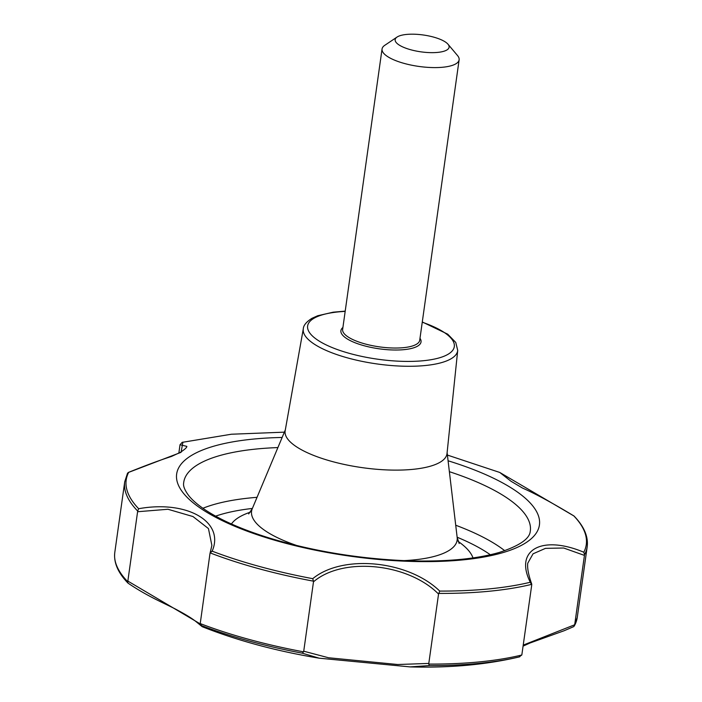 <?xml version="1.0" encoding="UTF-8"?>
<svg xmlns="http://www.w3.org/2000/svg" width="702" height="702" viewBox="0 0 702 702"><rect width="100%" height="100%" fill="white"/><g stroke="black" fill="none" stroke-linecap="round" stroke-linejoin="round"><path stroke-width="1.05" d="M523.28 645.085L574.684 624.771L584.538 554.729A233.503 72.929 8 0 0 587.197 546.718C588.434 536.609 584.055 526.386 574.061 516.058L499.78 472.464L447.411 455.072M127.755 581.712L127.939 583.046C117.945 572.718 113.566 562.495 114.803 552.386A233.503 72.929 8 0 0 127.755 581.712L137.689 511.056L138.663 508.722A232.301 72.552 -172 0 1 128.65 472.376L128.229 472.499C145.604 465.479 159.995 460.135 171.402 456.484L180.212 452.413C184.784 449.438 186.986 447.428 186.829 446.367L180.019 444.761L182.169 442.357L182.906 442.155L181.063 452.334L128.65 472.376L127.395 473.718M138.663 508.722C187.039 499.929 225.017 521.788 212.153 551.158L210.152 552.904A233.503 72.929 8 0 0 313.478 581.168L312.732 578.676C342.62 554.018 408.152 560.363 439.742 591.084L438.548 594.05C407.959 563.074 342.664 556.625 313.487 581.826L313.478 581.168M209.986 553.518L200.228 623.569A233.503 72.929 8 0 0 303.545 651.833L303.729 651.202L328.527 657.756L397.744 664.513L428.799 663.425L428.799 664.074A233.503 72.929 8 0 0 521.823 654.992L531.73 584.959L530.3 582.256C514.11 550.087 541.663 534.547 583.818 552.228L584.538 554.729M303.729 651.202L313.487 581.826M428.799 663.425L438.548 594.05M303.545 651.833L302.264 653.176L319.173 658.186C276.57 651.158 237.583 640.663 202.194 626.693L201.676 625.657A232.309 72.56 8 0 0 302.264 653.176M428.799 664.074L429.273 665.584L410.117 666.9L319.173 658.186L410.117 666.9C449.771 668.023 486.038 664.724 518.936 657.002L521.823 654.992M127.878 581.107L200.289 623.92M210.205 552.799L211.872 545.401L208.45 528.58L192.997 516.558L167.971 509.266L137.627 511.732M584.433 555.396L563.671 548.008L545.489 548.359L533.055 553.808L527.755 563.223C527.158 567.971 528.457 574.85 531.66 583.853L531.756 584.336A233.503 72.929 8 0 1 438.724 593.409M284.371 432.16L231.37 434.231L182.169 442.357M178.843 453.159L180.019 444.761M574.684 624.771L577.263 617.383L587.197 546.718M457.713 350.412L447.025 453.492A81.722 25.526 -172 0 1 362.504 467.681A81.722 25.526 -172 0 1 285.17 430.747L303.317 328.712A77.966 24.351 8 0 0 361.793 361.311A77.966 24.351 8 0 0 450.623 359.02A77.966 24.351 8 0 0 457.713 350.412L455.765 342.453L447.718 334.17L422.288 321.964M447.999 44.226L457.537 55.563A38.917 12.153 -172 0 1 459.126 59.819A38.917 12.153 -172 0 1 418.901 66.436A38.917 12.153 -172 0 1 382.055 48.991A38.917 12.153 -172 0 1 384.749 45.332L397.042 37.066A27.238 8.512 -172 0 1 397.622 36.715A27.238 8.512 -172 0 1 424.043 35.1A27.238 8.512 -172 0 1 447.999 44.226A27.238 8.512 -172 0 1 420.946 51.843A27.238 8.512 -172 0 1 397.042 37.066M518.936 657.002L519.84 656.756A232.309 72.56 8 0 1 429.273 665.584M200.228 623.569L201.676 625.657M577.263 617.383A233.503 72.929 8 0 1 574.605 625.385L573.78 626.605L564.171 630.721L530.071 642.979L523.139 646.103M573.806 515.882A232.301 72.552 -172 0 1 583.818 552.228M448.087 460.784A183.161 57.204 -172 0 1 518.199 546.955A183.161 57.204 -172 0 1 277.158 540.935A183.161 57.204 -172 0 1 193.243 454.422A183.161 57.204 -172 0 1 282.143 437.46M312.732 578.676A232.301 72.552 -172 0 1 212.153 551.158M530.3 582.256A232.301 72.552 -172 0 1 439.742 591.084M422.244 322.227A74.07 23.14 -172 0 1 443.857 356.309A74.07 23.14 -172 0 1 346.56 352.562A74.07 23.14 -172 0 1 314.329 318.067A74.07 23.14 -172 0 1 345.173 311.39M127.571 473.113L124.737 481.73A233.503 72.929 8 0 0 137.689 511.056M231.432 523.973A123.491 38.575 -172 0 1 240.26 516.532A123.491 38.575 -172 0 1 250.289 512.188M458.108 541.391A123.491 38.575 -172 0 1 472.99 557.923M459.178 543.515L457.169 537.46A103.799 32.424 -172 0 1 403.975 560.626M297.025 545.594A103.799 32.424 -172 0 1 252.281 508.669L248.683 513.934M419.989 338.276A40.47 12.645 -172 0 1 379.212 348.815A40.47 12.645 -172 0 1 342.918 327.448M215.619 516.145A162.399 50.719 -172 0 1 252.369 508.45M457.142 537.223A162.399 50.719 -172 0 1 490.338 554.755M202.896 508.274A173.21 54.098 -172 0 1 257.046 497.314M455.721 525.236A173.21 54.098 -172 0 1 504.738 550.701M449.377 471.683A175 54.659 -172 0 1 530.221 531.642C529.361 539.004 519.103 545.919 499.447 552.386C475.833 559.204 444.875 561.986 406.563 560.731C360.74 558.827 316.734 551.781 274.543 539.584C245.937 531.072 223.341 521.498 206.757 510.872C198.561 505.528 192.55 500.447 188.741 495.621C184.74 490.277 183.046 486.047 183.661 482.932A175 54.659 -172 0 1 199.579 463.592A175 54.659 -172 0 1 277.895 447.578M459.126 59.819L419.717 340.251A38.917 12.153 -172 0 1 379.484 346.876A38.917 12.153 -172 0 1 342.637 329.422L382.055 48.991M345.208 311.126L333.239 312.179L317.681 315.751L311.907 318.339C306.344 321.902 303.483 325.359 303.317 328.712M210.073 553.123L211.864 545.445M114.803 552.386L124.737 481.73M499.78 472.464L511.003 481.256L522.56 488.092C535.222 493.638 552.351 502.922 573.929 515.952M285.328 429.861L252.281 508.669M447.113 452.597L457.169 537.46M128.062 583.151C148.815 597.332 167.532 604.58 178.027 610.442C186.469 614.952 192.664 618.831 196.595 622.086L202.194 626.693M200.535 624.534L200.921 625.271L200.798 624.183"/></g></svg>
